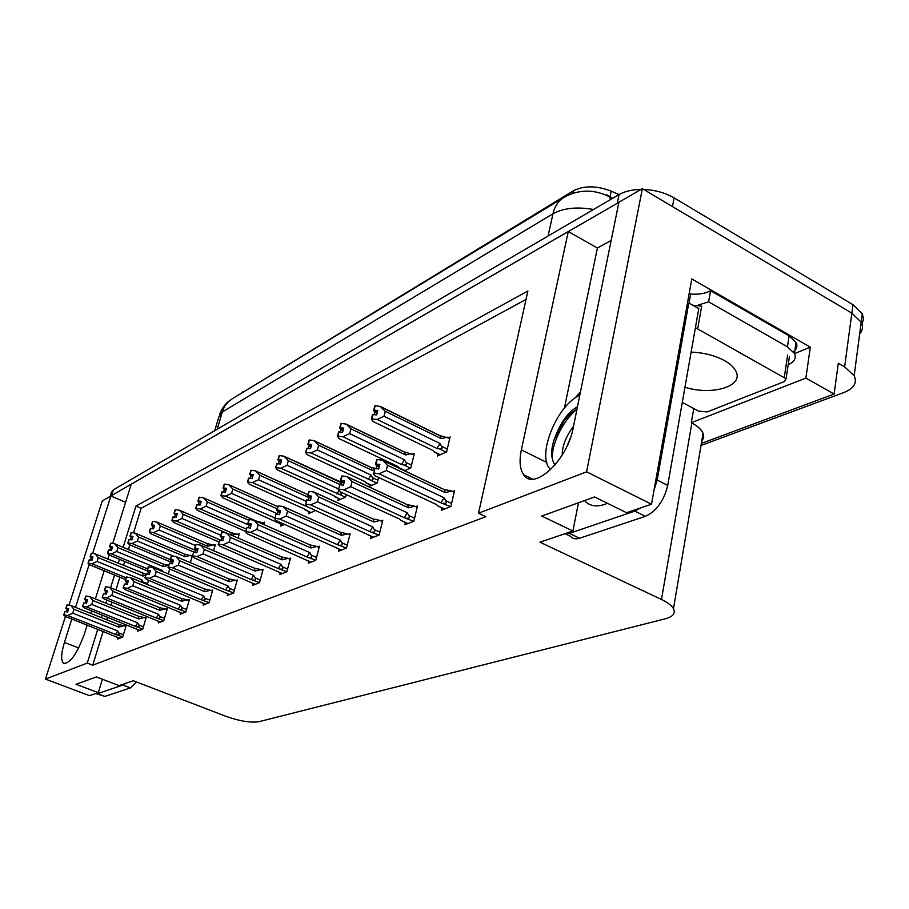 <?xml version="1.0" encoding="UTF-8"?>
<svg xmlns="http://www.w3.org/2000/svg" width="909" height="909" viewBox="0 0 909 909"><rect width="100%" height="100%" fill="white"/><g stroke="black" fill="none" stroke-linecap="round" stroke-linejoin="round"><path stroke-width="1.36" d="M71.856 618.995L64.425 642.458C60.994 653.912 60.767 660.911 63.732 663.434C70.288 663.434 77.174 653.639 84.378 634.05L87.196 625.04M112.716 543.457L131.26 484.179L568.284 231.522L597.395 248.055L611.178 240.43M568.284 231.522L521.368 449.853C519.096 460.943 519.868 469.26 523.698 474.782C533.776 491.326 567.489 460.272 573.159 428.025L618.915 202.241L642.368 188.686L851.847 313.162L861.209 322.195C863.266 326.456 862.743 330.41 859.653 334.058M69.027 605.189L102.263 500.95L110.875 495.973L92.638 553.467M125.601 502.302L110.875 495.973L618.904 202.321M97.763 629.198L87.264 663.093L45.45 679.103L89.525 695.658L98.286 692.669L76.026 684.284L96.343 676.944L119.056 685.602L133.282 680.75L225.852 716.292C239.646 721.155 250.714 722.95 259.042 721.678L665.377 618.768C672.99 616.7 675.694 613.336 673.478 608.678C671.683 605.508 667.695 602.44 661.491 599.474L539.98 542.207L572.909 530.992L541.719 516.051L594.588 496.95L626.574 512.71L651.514 504.222L691.783 278.949L810.339 347.147L794.534 353.612M701.362 443.41L834.11 394.04L805.874 378.099L691.317 422.719L693.76 408.55M805.874 378.099L810.339 347.147M701.668 441.569L703.657 437.649L703.077 433.275C701.464 429.593 697.726 426.173 691.851 423.003L691.317 422.719M834.11 394.04L838.303 363.236L844.631 366.872L854.176 375.701C857.414 382.859 853.949 388.484 843.791 392.563L701.021 445.467M45.45 679.103L65.425 616.45L63.675 614.995L65.016 611.518L67.607 611.984L68.675 608.644L66.016 608.223L67.073 604.883L70.777 605.496L73.97 609.314L72.743 613.155L117.727 630.937L115.67 634.471L122.76 636.925M651.514 504.222L586.6 471.828L642.368 188.686M90.82 613.45L91.639 610.848M95.365 598.929L104.171 570.784M107.819 559.137L109.114 554.99M91.275 557.762L90.559 560.046M89.196 564.353L75.538 607.382M586.6 471.828L478.498 513.233L527.902 291.005L135.93 506.086L123.147 547.332M119.431 559.296L118.159 563.41M114.557 575.033L110.603 587.782M106.796 600.054L105.842 603.133M102.16 615.041L101.353 617.643M572.909 530.992L578.476 502.768M98.286 692.669L102.376 679.25M103.171 631.323L92.729 665.183L485.826 516.698L478.498 513.233M92.729 665.183L87.264 663.093M240.976 393.472L573.295 190.845C583.987 185.447 596.611 185.538 611.189 191.14L619.04 194.583C624.813 191.288 632.164 189.572 641.072 189.436M526.027 299.436L141.111 508.313L133.532 532.89M129.839 544.843L128.396 549.525M124.715 561.489L123.442 565.591M119.863 577.215L115.932 589.952M112.148 602.201L111.205 605.292M107.535 617.177L106.728 619.779M141.111 508.313L135.93 506.086M253.304 583.567L252.827 585.316L259.497 582.658L263.144 569.307L261.587 569.954M308.821 561.319L308.321 563.216L315.798 560.239L319.457 546.195L317.832 546.866M339.08 549.184L338.58 551.172L346.511 548.013L350.17 533.594L348.488 534.276M371.213 536.299L370.702 538.378L379.133 535.026L382.78 520.198L381.064 520.902M405.403 522.595L404.869 524.777L413.856 521.198L417.492 505.949L415.731 506.677M280.279 572.761L279.79 574.579L286.846 571.761L290.494 558.081L288.903 558.74M227.773 593.793L227.307 595.475L233.624 592.952L237.249 579.942L235.738 580.556M203.571 603.485L203.116 605.099L209.104 602.712L212.717 590.009L211.24 590.611M180.607 612.689L180.152 614.245L185.845 611.973L189.436 599.565L187.993 600.156M158.78 621.426L158.336 622.926L163.745 620.767L167.324 608.644L165.904 609.223M138.009 629.744L137.577 631.187L142.724 629.142L146.269 617.279L144.883 617.847M118.227 637.663L117.795 639.061L122.704 637.107L126.226 625.506L124.863 626.074M441.842 507.972L441.308 510.279L450.898 506.461L454.5 490.769L452.682 491.508M281.256 524.3L280.767 526.095L284.676 524.345M338.421 498.575L337.909 500.541L345.613 497.098L346.261 494.587M369.577 484.554L369.065 486.61L377.235 482.963L378.61 477.452M404.641 470.703L410.823 467.942L414.356 453.364L412.754 454.102M309.026 511.801L308.526 513.687L315.684 510.483M263.86 524.561L264.542 522.107L263.121 522.755M254.713 537.049L254.486 537.855L255.509 537.389M238.056 538.048L239.283 533.697L237.897 534.333M213.592 550.718L215.319 544.696L213.967 545.309M190.356 562.637L192.549 555.138L191.22 555.751M168.279 573.886L169.722 568.977M147.258 584.498L148.519 580.283M437.865 453.818L437.331 456.079L446.592 451.943L450.091 436.968L448.444 437.718M597.395 248.055L564.409 408.118M575.033 398.062L580.499 391.779M643.663 189.47C655.094 189.958 665.24 192.765 674.103 197.889L672.467 206.582L851.847 313.162L861.209 322.195L854.176 375.701M674.103 197.889L852.983 304.708L862.323 313.775L863.55 319.048L861.971 324.047M110.148 496.394L111.387 492.485L113.318 489.883L619.018 194.594L617.279 203.196M383.996 416.277L377.053 419.435L371.372 418.958L372.474 414.629L376.667 414.89L377.769 410.573L374.099 410.05L375.19 405.744L380.337 406.471L385.246 411.311L383.996 416.277L440.001 443.501L441.592 446.308C442.683 448.432 441.967 449.307 439.467 448.91L446.137 452.148M374.099 410.05L375.19 405.744M449.762 438.365L439.979 435.604L380.337 406.471M447.41 437.218L441.16 438.581L385.246 411.311M440.058 454.864L434.275 452.08L432.729 450.353L372.985 421.481L371.372 418.958M377.053 419.435L436.945 448.432L439.467 448.91M377.394 412.038L373.576 410.323L375.008 406.039M377.076 413.277L374.724 412.141L374.122 414.527M441.16 438.581L439.979 435.604M371.883 418.685L372.997 414.368M440.001 443.501L436.945 448.432M373.576 410.323L374.724 412.141M377.451 411.811L373.963 410.118M374.815 405.948L373.713 410.254M376.781 459.613L375.508 464.192L376.985 459.715M379.485 465.942L375.644 464.124M374.906 468.465L373.769 472.998L374.906 468.465L378.712 469.033L379.837 464.51L375.906 464.01L377.042 459.499L382.496 460.227L387.575 465.317L386.28 470.521L444.092 497.757L440.933 502.802L450.534 506.597M376.042 463.942L377.178 459.431M375.906 464.01L379.542 465.715M375.508 464.192L376.69 465.965L376.019 468.635M379.178 467.146L376.69 465.965M444.501 508.995L437.536 505.734L444.251 509.097M437.536 505.734L436.559 504.575L374.906 475.714L373.235 473.237M444.092 497.757L445.728 500.654C446.853 502.836 446.126 503.734 443.535 503.313M386.28 470.521L379.098 473.805L440.933 502.802M373.769 472.998L379.098 473.805M382.496 460.227L444.524 489.758L445.285 492.598L387.575 465.317M444.058 489.372L451.728 491.053L445.285 492.598M451.728 491.053L454.17 492.212M349.647 433.65L342.909 436.718L337.455 436.229L338.557 432.025L342.591 432.298L343.693 428.094L340.148 427.582L341.25 423.389L346.215 424.117L350.897 428.821L349.647 433.65L404.425 459.761L405.971 462.476C407.039 464.544 406.357 465.374 403.937 464.999L410.47 468.101M340.148 427.582L341.25 423.389M414.038 454.716L404.55 452.046L346.215 424.117M411.743 453.614L405.596 454.966L350.897 428.821M404.755 470.657L399.119 467.987L397.54 466.328L339.102 438.638L337.455 436.229M342.909 436.718L401.494 464.533L403.937 464.999M343.329 429.457L339.659 427.832L341.068 423.662M343.034 430.605L340.841 429.559L340.216 431.945M405.596 454.966L404.55 452.046M337.932 435.979L339.046 431.775M404.425 459.761L401.494 464.533M339.659 427.832L340.841 429.559M343.386 429.253L340.023 427.639M340.886 423.583L339.784 427.764M317.4 449.966L310.878 452.932L305.617 452.455L306.719 448.353L310.594 448.637L311.696 444.546L308.287 444.035L309.39 439.956L314.173 440.672L318.661 445.262L317.4 449.966L371.008 475.032L372.508 477.668C373.554 479.668 372.895 480.475 370.554 480.111L376.951 483.088M308.287 444.035L309.39 439.956M376.053 468.499L371.27 467.499L314.173 440.672M374.133 469.669L372.19 470.373L318.661 445.262M366.088 482.804L364.475 481.338L307.299 454.75L305.617 452.455M310.878 452.932L370.554 480.111M311.355 445.808L307.821 444.274L309.219 440.217M311.071 446.876L309.026 445.921L308.378 448.296M372.19 470.373L371.27 467.499M306.072 452.216L307.174 448.126M371.008 475.032L368.19 479.645M307.821 444.274L309.026 445.921M311.412 445.615L308.162 444.092M309.049 440.138L307.946 444.217M287.085 465.306L280.745 468.192L275.677 467.703L276.779 463.715L280.517 463.999L281.62 460.011L278.313 459.511L279.415 455.545L284.04 456.238L288.346 460.715L287.085 465.306L338.273 488.826M341.205 492.269L341.25 494.087L339.137 494.326L345.397 497.2M278.313 459.511L279.415 455.545M341.614 482.361L284.04 456.238M340.545 484.781L288.346 460.715M340.341 499.461L333.342 495.473L277.381 469.896L275.677 467.703M280.745 468.192L339.137 494.326M281.29 461.193L277.881 459.738L279.256 455.784M281.017 462.192L279.097 461.306L278.438 463.681M340.739 484.815L339.921 482.043M276.109 467.476L277.211 463.488M339.046 490.53L336.853 493.882M277.881 459.738L279.097 461.306M281.335 461.011L278.199 459.568M279.097 455.704L277.995 459.681M341.704 476.066L340.432 480.509L341.898 476.157M344.25 482.156L340.568 480.452M339.796 484.667L338.659 489.076L339.796 484.667L343.454 485.236L344.591 480.838L340.807 480.338L341.943 475.952L347.193 476.68L352.033 481.634L350.738 486.69L407.255 512.79L404.221 517.664L413.584 521.312M340.943 480.282L342.079 475.896M340.807 480.338L344.306 481.952M340.432 480.509L341.648 482.202L340.966 484.849M343.966 483.27L341.648 482.202M407.936 523.561L401.119 520.425L407.709 523.652M401.119 520.425L400.142 519.323L339.864 491.655L338.159 489.303M407.255 512.79L408.845 515.585C409.948 517.71 409.243 518.562 406.743 518.153M350.738 486.69L343.795 489.86L404.221 517.664M338.659 489.076L343.795 489.86M347.193 476.68L407.709 504.881L408.459 507.779L352.033 481.634M407.368 504.609L414.788 506.245L408.459 507.779M414.788 506.245L417.163 507.347M308.833 491.485L307.583 495.803L309.015 491.564M311.253 497.359L307.697 495.746M306.912 499.848L305.765 504.131L306.912 499.848L310.435 500.404L311.571 496.132L307.935 495.644L309.071 491.383L314.128 492.087L318.752 496.916L317.457 501.825L372.724 526.879L369.815 531.595L378.939 535.106M308.049 495.587L309.185 491.326M307.935 495.644L311.298 497.166M307.583 495.803L308.81 497.405L308.117 500.041M310.98 498.393L308.81 497.405M373.633 537.208L367.645 534.606M366.963 534.208L307.037 506.586L305.299 504.347M372.724 526.879L374.269 529.595C375.337 531.64 374.667 532.469 372.247 532.072M317.457 501.825L310.719 504.904L369.815 531.595M305.765 504.131L310.719 504.904M314.128 492.087L373.19 519.073L373.929 522.016L318.752 496.916M372.974 518.903L380.144 520.493L373.929 522.016M380.144 520.493L382.45 521.539M277.984 505.961L276.734 510.154L278.154 506.029M280.267 511.631L276.847 510.097M276.041 514.108L274.904 518.266L276.041 514.108L279.449 514.642L280.586 510.483L277.063 510.006L278.199 505.858L283.085 506.552L287.517 511.256L286.221 516.039L340.273 540.116L337.478 544.684L346.386 548.059M277.177 509.949L278.313 505.802M277.063 510.006L280.324 511.449M276.734 510.154L277.984 511.687L277.279 514.301M280.006 512.585L277.984 511.687M341.398 550.047L334.864 547.15L341.205 550.127M334.864 547.15L276.222 520.607L274.461 518.471M340.273 540.116L341.784 542.753C342.818 544.73 342.17 545.536 339.841 545.15M286.221 516.039L279.688 519.028L337.478 544.684M274.904 518.266L279.688 519.028M283.085 506.552L340.773 532.435L341.489 535.378L287.517 511.256M340.648 532.322L347.602 533.878L341.489 535.378M347.602 533.878L349.84 534.878M248.964 519.573L247.725 523.652L249.123 519.641M251.134 525.05L247.839 523.607M247.009 527.504L245.873 531.56L247.009 527.504L250.305 528.038L251.429 523.993L248.043 523.516L249.168 519.471L253.884 520.164L258.133 524.754L256.849 529.402L309.742 552.581L307.049 557.001L315.741 560.262M248.146 523.459L249.282 519.425M248.043 523.516L251.179 524.891M247.725 523.652L248.986 525.118L248.271 527.709M250.884 525.947L248.986 525.118M311.037 562.137L304.651 559.342L310.855 562.205M304.651 559.342L247.237 533.788L245.464 531.754M309.742 552.581L311.196 555.138C312.219 557.058 311.594 557.831 309.333 557.456M256.849 529.402L250.498 532.299L307.049 557.001M245.873 531.56L250.498 532.299M253.884 520.164L310.264 545.014L310.946 547.968L258.133 524.754M310.219 544.968L316.946 546.479L310.946 547.968M316.946 546.479L319.139 547.434M95.809 693.522L97.57 693.647L122.92 685.034L125.317 683.466M96.331 693.737L104.91 696.408L130.441 687.897L136.418 681.955M567.307 445.535L570.398 437.922M562.251 454.966C562.148 446.217 565.909 436.604 573.545 426.116M577.465 406.789C570.409 410.663 564.364 417.606 559.319 427.639C564.409 419.151 570.307 413.004 576.976 409.175M579.817 395.188C557.308 405.084 537.026 453.932 549.513 468.465L550.559 469.703M554.956 465.033C549.468 456.477 550.922 444.001 559.319 427.639M564.512 533.856L569.341 533.367L634.823 511.119L640.72 507.892M654.003 490.303L657.173 480.077L688.783 302.947L687.397 303.538M565.625 533.969L570.557 536.321C572.784 538.798 575.795 539.446 579.567 538.253L645.367 516.335C656.48 511.199 663.934 500.893 667.717 485.429L698.76 308.594L688.783 302.947M793.409 351.794C796.829 349.101 797.716 345.977 796.068 342.432L789.092 335.841L710.565 290.687C705.418 293.527 698.782 294.652 690.658 294.05L689.045 303.095M789.092 335.841L787.433 346.863L794.443 353.419C796.5 358.135 794.421 361.907 788.194 364.714M690.658 294.05L689.238 293.243M710.565 290.687L708.634 301.856L698.407 304.992M787.433 346.863L708.634 301.856M552.752 460.943C549.979 447.523 561.876 421.469 576.92 409.209M553.706 440.513L564.114 420.64M567.466 445.046L569.841 439.456M684.954 387.223C711.838 395.847 744.016 386.393 735.938 371.315C734.04 367.406 730.177 363.805 724.359 360.532C714.735 355.396 703.657 352.59 691.113 352.124M682.295 402.414L698.532 411.107L707.122 411.936L784.456 381.553L786.092 378.769L695.408 327.649M697.748 328.592L701.668 306.163L692.84 305.242M258.531 479.747L252.361 482.554L247.475 482.065L248.566 478.179L252.179 478.464L253.27 474.589L250.077 474.1L251.168 470.226L255.645 470.907L259.781 475.282L258.531 479.747L306.117 501.268M309.674 507.767L315.639 510.506M250.077 474.1L251.168 470.226M307.89 494.632L255.645 470.907M308.787 497.507L259.781 475.282M310.878 512.631L303.992 508.801L249.191 484.167L247.475 482.065M252.361 482.554L309.503 507.733M252.963 475.691L249.668 474.305L251.02 470.453M252.691 476.623L250.895 475.805L250.225 478.168M247.873 481.861L248.975 477.975M249.668 474.305L250.895 475.805M253.009 475.521L249.975 474.146M250.873 470.385L249.77 474.248M231.579 493.382L225.58 496.121L220.853 495.632L221.944 491.837L225.421 492.133L226.511 488.338L223.421 487.86L224.512 484.088L228.852 484.758L232.829 489.031L231.579 493.382L277.415 513.79M223.421 487.86L224.512 484.088M229.102 484.895L277.711 506.62L228.852 484.758M277.109 508.801L232.829 489.031M283.04 525.084L222.58 497.632L220.853 495.632M225.58 496.121L274.62 517.869M226.216 489.383L223.035 488.053L224.375 484.292M225.966 490.258L224.273 489.497L223.591 491.837M221.228 495.439L222.33 491.644M223.035 488.053L224.273 489.497M226.261 489.224L223.33 487.906M224.228 484.236L223.137 488.008M206.104 506.279L200.264 508.938L195.685 508.449L196.776 504.745L200.139 505.04L201.23 501.348L198.23 500.87L199.31 497.189L203.514 497.848L207.343 502.029L206.104 506.279L248.941 525.061M198.23 500.87L199.31 497.189M264.224 523.243L256.031 520.982L203.514 497.848M262.201 522.357L259.656 522.72M248.691 520.209L207.343 502.029M200.264 508.938L246.225 529.027M245.566 531.379L197.423 510.369L195.685 508.449M200.934 502.325L197.867 501.064L199.173 497.382M200.696 503.143L199.094 502.438L198.412 504.768M256.224 521.187L203.571 497.882M196.049 508.267L197.139 504.563M197.867 501.064L199.094 502.438M200.98 502.166L198.128 500.916M199.037 497.325L197.957 501.007M221.626 532.401L220.398 536.378L221.773 532.458M223.682 537.708L220.501 536.333M219.66 540.128L218.535 544.082L219.66 540.128L222.841 540.65L223.966 536.708L220.682 536.242L221.807 532.31L226.375 532.981L230.454 537.458L229.17 541.991L280.938 564.33L278.347 568.614L286.846 571.761M220.785 536.196L221.91 532.265M220.682 536.242L223.728 537.549M220.398 536.378L221.66 537.776L220.932 540.344M223.444 538.548L221.66 537.776M282.404 573.534L276.859 571.159M276.143 570.841L219.921 546.207L218.137 544.264M280.938 564.33L282.369 566.807C283.358 568.682 282.756 569.432 280.563 569.068M229.17 541.991L223 544.809L278.347 568.614M218.535 544.082L223 544.809M226.375 532.981L281.506 556.899L282.154 559.842L230.454 537.458M281.506 556.899L288.051 558.365L282.154 559.842M288.051 558.365L290.176 559.285M195.81 544.502L194.594 548.377L195.946 544.559M197.776 549.65L194.685 548.343M215.013 545.764L213.092 544.934L207.638 546.241L160.336 525.993L159.109 530.049L153.564 532.572L149.269 532.095L151.019 533.867L193.833 552.058L192.356 556.069L193.844 552.047L196.923 552.558L198.048 548.718L194.867 548.252L195.992 544.423L200.4 545.082L204.332 549.456L203.048 553.876L253.747 575.431L251.248 579.59L259.508 582.624M194.969 548.207L196.083 544.377M194.867 548.252L197.821 549.513M194.594 548.377L195.867 549.729L195.128 552.263M197.548 550.445L195.867 549.729M255.349 584.305L249.941 582.021M249.214 581.715L194.151 557.933L192.356 556.069M253.747 575.431L255.134 577.84C256.099 579.658 255.52 580.385 253.395 580.022M203.048 553.876L197.048 556.615L251.248 579.59M192.719 555.899L197.048 556.615M200.4 545.082L254.395 568.159L254.952 571.045L204.332 549.456M254.395 568.159L260.747 569.591L254.952 571.045M260.747 569.591L262.826 570.477M171.403 555.956L170.199 559.728L171.528 556.013M173.278 560.944L170.29 559.694M169.438 563.319L168.324 567.068L169.438 563.319L172.426 563.819L173.539 560.069L170.46 559.614L171.574 555.876L175.846 556.524L179.63 560.796L178.369 565.103L228.011 585.93L225.602 589.975L233.636 592.884M170.551 559.569L171.665 555.831M170.46 559.614L173.324 560.808M170.199 559.728L171.483 561.023L170.733 563.535M173.062 561.682L171.483 561.023M229.738 594.497L224.455 592.293M223.728 591.986L169.767 569.023L167.972 567.227M228.011 585.93L229.363 588.271C230.318 590.032 229.75 590.748 227.682 590.395M178.369 565.103L172.517 567.773L225.602 589.975M168.324 567.068L172.517 567.773M175.846 556.524L228.738 578.817L229.216 581.658L179.63 560.796M228.738 578.817L234.908 580.215L229.216 581.658M234.908 580.215L236.931 581.067M181.982 518.482L176.289 521.073L171.858 520.584L172.949 516.971L176.198 517.266L177.278 513.665L174.369 513.187L175.448 509.597L179.528 510.244L183.209 514.335L181.982 518.482L220.728 535.231M174.369 513.187L175.448 509.597M238.976 534.799L230.988 532.594L179.528 510.244M236.999 533.947L231.534 535.219M226.136 532.947L183.209 514.335M176.289 521.073L220.944 540.31M218.819 541.889L173.608 522.436L171.858 520.584M177.005 514.574L174.028 513.369L175.312 509.779M176.778 515.346L175.267 514.699L174.573 517.005M231.465 535.196L230.988 532.594M172.21 520.414L173.289 516.801M174.028 513.369L175.267 514.699M177.05 514.437L174.278 513.233M175.187 509.722L174.108 513.324M149.269 532.095L150.349 528.561L153.507 528.856L154.575 525.334L151.746 524.879L152.814 521.357L156.78 522.005L160.336 525.993M151.746 524.879L152.814 521.357M213.092 544.934L207.229 543.627L156.78 522.005M159.109 530.049L195.424 545.548M153.564 532.572L195.651 550.479M154.314 526.197L151.417 525.038L152.689 521.539M154.087 526.925L152.655 526.322L151.962 528.606M207.638 546.241L207.229 543.627M149.599 531.924L150.678 528.402M151.417 525.038L152.655 526.322M154.348 526.061L151.667 524.913M152.576 521.482L151.508 525.004M137.407 541.037L131.998 543.502L127.828 543.014L128.896 539.571L131.953 539.866L133.009 536.424L130.271 535.969L131.328 532.526L135.18 533.163L138.623 537.071L137.407 541.037L173.074 556.069M130.271 535.969L131.328 532.526M192.242 556.183L184.663 554.104L135.18 533.163M190.367 555.388L185.004 556.672L138.623 537.071M131.998 543.502L170.256 559.569M171.142 562.16L129.567 544.73L127.828 543.014M132.759 537.23L129.953 536.128L131.214 532.697M132.544 537.923L131.191 537.355L130.498 539.628M185.004 556.672L184.663 554.104M128.135 542.855L129.203 539.412M129.953 536.128L131.191 537.355M132.805 537.105L130.192 536.003M131.101 532.651L130.032 536.083M116.761 551.479L111.477 553.888L107.432 553.399L108.489 550.036L111.466 550.331L112.511 546.957L109.841 546.514L110.898 543.15L114.636 543.775L117.965 547.604L116.761 551.479L162.325 570.443L162.972 571.681M109.841 546.514L110.898 543.15M168.551 565.273L163.188 564.069L114.636 543.775M168.529 565.353L163.472 566.602L117.965 547.604M111.477 553.888L147.588 568.875M147.622 570.988L109.182 555.047L107.432 553.399M112.273 547.729L109.546 546.661L110.784 543.309M112.068 548.377L110.784 547.843L110.08 550.093M163.472 566.602L163.188 564.069M107.728 553.251L108.785 549.877M162.325 570.443L161.961 571.25M109.546 546.661L110.784 547.843M112.307 547.616L109.773 546.548M110.682 543.264L109.625 546.627M97.115 561.421L91.957 563.762L88.025 563.296L89.082 559.989L91.957 560.285L93.002 556.99L90.4 556.558L91.445 553.263L95.093 553.876L98.308 557.626L97.115 561.421L141.827 579.817L143.463 582.93M90.4 556.558L91.445 553.263M145.963 574.261L95.093 553.876M145.69 575.181L142.963 576.056L98.308 557.626M91.957 563.762L126.09 577.772M125.556 579.544L89.764 564.875L88.025 563.296M92.775 557.717L90.127 556.694L91.343 553.411M92.57 558.342L91.355 557.842L90.65 560.069M142.963 576.056L142.724 573.568M88.309 563.148L89.355 559.853M141.827 579.817L140.804 581.84M90.127 556.694L91.355 557.842M92.809 557.615L90.332 556.592M91.241 553.376L90.196 556.66M148.292 566.796L147.11 570.477L148.417 566.841M150.087 571.647L147.19 570.443M146.338 573.988L144.895 577.794L146.338 573.988L149.235 574.477L150.337 570.818L147.349 570.363L148.451 566.716L152.598 567.364L156.246 571.534L154.984 575.738L203.639 595.884L201.309 599.804L209.138 602.622M147.44 570.329L148.542 566.671M147.349 570.363L150.121 571.511M147.11 570.477L148.383 571.716L147.633 574.204M149.883 572.34L148.383 571.716M205.468 604.167L200.298 602.031M199.582 601.735L146.69 579.522L144.895 577.794M203.639 595.884L205.423 599.599L203.332 600.224M154.984 575.738L149.292 578.34L201.309 599.804M145.224 577.647L149.292 578.34M152.598 567.364L204.423 588.918L204.832 591.702L156.246 571.534M204.423 588.918L210.433 590.282L204.832 591.702M210.433 590.282L212.411 591.1M126.374 577.067L125.203 580.669L126.499 577.124M128.101 581.783L125.283 580.635M124.419 584.101L123.329 587.68L124.419 584.101L127.237 584.578L128.339 581.01L125.442 580.567L126.533 576.999L130.555 577.635L134.077 581.715L132.828 585.816L180.516 605.314L178.255 609.132L185.879 611.848M125.522 580.521L126.612 576.965M125.442 580.567L128.135 581.669M125.203 580.669L126.487 581.862L125.726 584.317M127.896 582.442L126.487 581.862M182.436 613.336L177.38 611.268M176.664 610.984L124.806 589.475L123.01 587.816M180.516 605.314L182.255 608.939L180.221 609.541M132.828 585.816L127.283 588.35L178.255 609.132M123.329 587.68L127.283 588.35M130.555 577.635L181.357 598.508L181.698 601.247L134.077 581.715M181.357 598.508L187.197 599.826L181.698 601.247M187.197 599.826L189.129 600.622M105.569 586.828L104.41 590.35L105.683 586.873M107.217 591.418L104.49 590.316M103.626 593.702L102.228 597.338L103.626 593.702L106.364 594.179L107.444 590.68L104.626 590.248L105.717 586.76L109.625 587.384L113.034 591.373L111.784 595.395L158.541 614.291L156.348 618.006L163.79 620.631M104.705 590.214L105.796 586.725M104.626 590.248L107.251 591.304M104.41 590.35L105.683 591.498L104.933 593.929M107.023 592.043L105.683 591.498M160.552 622.051L155.598 620.052M154.882 619.768L104.024 598.929L102.228 597.338M158.541 614.291L160.257 617.586L158.268 618.404M111.784 595.395L106.376 597.861L156.348 618.006M102.535 597.202L106.376 597.861M109.625 587.384L159.427 607.61L159.723 610.303L113.034 591.373M159.427 607.61L165.12 608.905L159.723 610.303M165.12 608.905L167.017 609.678M85.787 596.111L84.639 599.554L85.889 596.156M87.366 600.576L84.707 599.52M83.844 602.826L82.48 606.383L83.844 602.826L86.503 603.303L87.582 599.883L84.844 599.451L85.923 596.054L89.718 596.668L93.013 600.565L91.786 604.496L137.634 622.813L135.521 626.437L142.781 628.971M84.923 599.417L85.991 596.02M84.844 599.451L87.4 600.474M84.639 599.554L85.9 600.656L85.151 603.065M87.173 601.167L85.9 600.656M139.725 630.335L134.862 628.403M134.157 628.13L84.264 607.916L82.48 606.383M137.634 622.813L139.304 626.256L137.384 626.824M91.786 604.496L86.503 606.905L135.521 626.437M82.764 606.246L86.503 606.905M89.718 596.668L138.577 616.279L138.804 618.915L93.013 600.565M138.577 616.279L144.122 617.541L138.804 618.915M144.122 617.541L145.974 618.29M66.948 604.951L65.812 608.314L67.05 604.985M68.459 609.303L65.88 608.28M66.084 608.189L67.152 604.86M66.016 608.223L68.493 609.2M65.812 608.314L67.073 609.382L66.323 611.757M68.289 609.859L67.073 609.382M119.874 638.243L115.113 636.368M114.42 636.095L65.459 616.472M65.016 611.518L63.675 614.995M117.727 630.937L119.363 634.3L117.488 634.846M72.743 613.155L67.584 615.507L115.67 634.471M63.948 614.87L67.584 615.507M70.777 605.496L118.704 624.528L118.897 627.13L73.97 609.314M118.704 624.528L124.124 625.767L118.897 627.13M124.124 625.767L125.931 626.494M78.697 647.981L64.425 642.458M844.631 366.872L852.983 304.708M661.491 599.474L691.851 423.003M611.189 191.14L609.984 197.037M573.295 190.845L572.761 193.344M242.873 391.688L242.646 392.461M546.741 462.442L521.368 449.853M606.633 194.685L609.507 196.833C594.031 189.072 578.908 189.22 564.125 197.276C558.456 200.707 554.729 206.207 552.967 213.785L222.307 411.982C224.125 406.084 227.489 401.653 232.397 398.687L563.58 197.605M612.757 198.253L609.507 196.833L610.575 199.525M593.52 209.49C576.874 206.593 563.353 208.036 552.967 213.785L548.07 236.022M217.228 429.207L222.307 411.982L218.796 417.049L214.774 430.627M113.318 489.883L111.5 495.61M441.592 446.308L447.262 449.057M440.32 454.75L433.673 451.534M445.728 500.654L451.591 503.404M405.971 462.476L411.516 465.113M405.005 470.544L398.494 467.465M372.508 477.668L377.928 480.202M371.815 485.383L365.441 482.418M340.557 499.359L334.319 496.507M408.845 515.585L414.572 518.221M374.269 529.595L379.848 532.117M341.784 542.753L347.227 545.173M311.196 555.138L316.525 557.467M97.57 693.647L104.91 696.408M130.441 687.897L122.92 685.034M607.462 503.291L604.712 504.393C596.156 507.245 589.418 505.983 584.51 500.598M569.341 533.367L579.567 538.253M645.367 516.335L634.823 511.119M667.717 485.429L657.173 480.077M784.331 377.155L787.637 355.033M311.071 512.551L304.958 509.801M283.21 525.004L277.222 522.357M282.369 566.807L287.574 569.057M255.134 577.84L260.224 579.999M229.363 588.271L234.34 590.361M143.031 581.885L147.485 583.714M204.957 598.156L209.831 600.179M181.8 607.542L186.572 609.484M159.791 616.45L164.472 618.336M138.861 624.926L143.44 626.755M118.931 632.994L123.419 634.766M64.369 663.672L63.732 663.434M673.478 608.678L703.077 433.275M532.549 479.111L523.698 474.782M232.397 398.687L228.341 401.585C224.591 404.653 221.626 409.05 219.444 414.799M862.323 313.775L861.209 322.195M440.513 436.036L382.155 407.539M444.524 489.758L384.075 461.136M404.959 452.364L347.624 424.923M366.077 482.929L371.588 485.486M371.554 467.726L315.241 441.263M340.125 482.202L284.801 456.659M407.709 504.881L348.352 477.327M367.611 534.685L373.417 537.299M373.19 519.073L314.912 492.53M340.773 532.435L283.551 506.813M310.264 545.014L254.088 520.278M794.443 353.419L796.068 342.432M786.092 378.769L789.387 356.68M307.878 494.678L256.133 471.18M276.768 571.25L282.233 573.602M249.827 582.101L255.19 584.373M224.33 592.361L229.591 594.554M200.162 602.088L205.343 604.212M177.221 611.314L182.311 613.382M155.428 620.074L160.438 622.097M134.691 628.426L139.611 630.38M114.932 636.368L119.772 638.277"/></g></svg>
